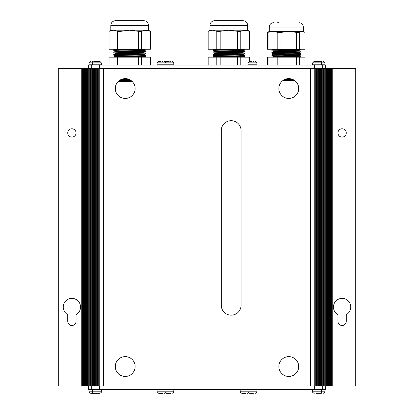 <?xml version="1.0" encoding="UTF-8"?>
<svg xmlns="http://www.w3.org/2000/svg" width="414" height="414" viewBox="0 0 414 414"><rect width="100%" height="100%" fill="white"/><g stroke="black" fill="none" stroke-linecap="round" stroke-linejoin="round"><path stroke-width="0.62" d="M342.104 128.78A4.166 4.166 0 0 0 337.938 132.946A4.166 4.166 0 0 0 342.104 137.106A4.166 4.166 0 0 0 346.264 132.946A4.166 4.166 0 0 0 342.104 128.78M76.062 314.65A8.668 8.668 0 0 0 71.896 298.385A8.668 8.668 0 0 0 67.736 314.65L67.736 321.331A4.166 4.166 0 0 0 71.896 325.497A4.166 4.166 0 0 0 76.062 321.331L76.062 314.65M346.264 314.65A8.668 8.668 0 0 0 342.104 298.385A8.668 8.668 0 0 0 337.938 314.65L337.938 321.331A4.166 4.166 0 0 0 342.104 325.497A4.166 4.166 0 0 0 346.264 321.331L346.264 314.65M71.896 128.78A4.166 4.166 0 0 0 67.736 132.946A4.166 4.166 0 0 0 71.896 137.106A4.166 4.166 0 0 0 76.062 132.946A4.166 4.166 0 0 0 71.896 128.78M81.76 385.977L81.76 68.693L58.276 68.693L58.276 385.977L82.288 385.977L82.288 68.693L99.225 68.693L99.225 385.977L87.545 385.977L87.545 68.693M87.545 385.977L82.81 385.977L82.81 68.693M83.338 385.977L83.338 68.693M83.861 385.977L83.861 68.693M84.389 385.977L84.389 68.693M84.917 385.977L84.917 68.693M85.439 385.977L85.439 68.693M85.967 385.977L85.967 68.693M86.49 385.977L86.49 68.693M87.018 385.977L87.018 68.693M324.886 385.977L355.724 385.977L355.724 68.693L324.886 68.693L324.886 385.977L314.775 385.977L314.775 68.693L99.225 68.693M103.588 385.977L103.588 68.693L103.588 385.977M314.775 385.977L99.225 385.977M310.412 385.977L310.412 68.693L310.412 385.977M82.81 385.977L82.288 385.977M314.775 68.693L324.886 68.693M81.76 68.693L82.288 68.693M88.762 385.977L88.762 68.693M325.238 385.977L325.238 68.693M231.172 315.168A9.915 9.915 0 0 0 241.088 305.253L241.088 130.607A9.915 9.915 0 0 0 231.172 120.691A9.915 9.915 0 0 0 221.257 130.607L221.257 305.253A9.915 9.915 0 0 0 231.172 315.168M125.214 356.62A9.915 9.915 0 0 0 115.299 366.535A9.915 9.915 0 0 0 125.214 376.45A9.915 9.915 0 0 0 135.13 366.535A9.915 9.915 0 0 0 125.214 356.62M288.786 356.62A9.915 9.915 0 0 0 278.87 366.535A9.915 9.915 0 0 0 288.786 376.45A9.915 9.915 0 0 0 298.701 366.535A9.915 9.915 0 0 0 288.786 356.62M288.786 78.608A9.915 9.915 0 0 0 278.87 88.524A9.915 9.915 0 0 0 288.786 98.439A9.915 9.915 0 0 0 298.701 88.524A9.915 9.915 0 0 0 288.786 78.608M125.214 78.608A9.915 9.915 0 0 0 115.299 88.524A9.915 9.915 0 0 0 125.214 98.439A9.915 9.915 0 0 0 135.13 88.524A9.915 9.915 0 0 0 125.214 78.608M325.58 385.977L325.58 389.553L88.42 389.553L88.42 385.977M91.732 389.553L91.732 385.977M99.66 389.553L99.66 385.977M314.34 389.553L314.34 385.977M88.42 68.693L88.42 65.117L325.58 65.117L325.58 68.693M322.268 65.117L322.268 68.693M314.34 65.117L314.34 68.693M99.66 65.117L99.66 68.693M278.436 22.682L277.685 22.682M294.1 80.156L283.994 79.845M294.727 80.585L282.845 80.585M284.666 79.509L293.645 79.881M292.817 79.467L284.76 79.467M299.006 22.682C301.651 22.941 303.105 24.395 303.369 27.045L269.26 27.045L269.26 31.407L303.369 31.407L305.046 32.39L305.046 49.256L299.286 49.256L299.286 32.39L296.527 32.39L296.527 49.256L281.065 49.256L281.065 32.39L288.796 31.407L296.527 32.39M291.068 78.877L287.042 78.763M296.527 49.256L299.286 49.256M299.203 53.049L299.203 52.48L273.473 51.32L271.879 50.819L295.301 51.636L300.787 51.978L299.156 52.511M273.421 51.305L273.421 51.874L275.144 52.071L294.313 52.723L299.146 53.028L300.74 53.535L273.701 52.562L271.838 52.376L273.478 51.843M299.203 55.429L299.203 54.86L273.473 53.701L271.879 53.199L295.301 54.017L300.787 54.358L299.156 54.891M273.421 53.685L273.421 54.255L275.144 54.446L294.313 55.098L299.146 55.409L300.74 55.916L273.701 54.943L271.838 54.757L273.478 54.218M294.313 56.894L273.473 56.081L271.879 55.574L295.301 56.392L300.745 56.765L299.415 57.189L294.313 56.894M273.421 56.066L273.421 56.635L285.091 57.189M299.203 50.668L299.203 50.099L294.313 49.758L278.41 49.256M275.812 49.256C266.828 49.633 283.543 49.975 294.313 50.342L299.146 50.653L300.74 51.155L273.701 50.187L271.838 49.996L273.478 49.463M271.838 49.996L271.879 50.819M271.838 52.376L271.879 53.199M271.838 54.757L271.879 55.574M300.787 51.978L300.74 51.155M300.787 54.358L300.74 53.535M300.787 56.739L300.74 55.916M299.286 65.117L299.286 57.189L267.579 57.189L267.579 65.117M299.286 32.39L302.168 31.407L305.046 32.39M269.26 31.407L267.579 32.39L272.945 31.407L277.794 32.39L281.065 32.39M277.794 32.39L277.794 49.256L268.091 49.256L268.091 32.39M277.794 49.256L281.065 49.256M267.579 32.39L267.579 49.256L268.091 49.256M300.787 49.256L300.787 49.602L291.425 49.256M288.967 49.256L286.555 49.256M284.661 49.256L281.996 49.256M281.846 49.256L279.905 49.256M300.787 49.602L299.156 50.13M305.046 65.117L305.046 57.189L299.286 57.189M268.091 65.117L268.091 57.189M277.794 57.189L277.794 65.117M281.065 65.117L281.065 57.189M296.527 57.189L296.527 65.117M212.941 55.207C211.984 55.6 245.626 55.999 244.669 56.392L244.669 55.6C245.626 55.202 211.984 54.808 212.941 54.41L212.941 55.207L214.571 55.735M244.669 55.6L243.039 55.072M249.528 61.381L249.528 57.189L239.106 57.189L243.085 57.189L243.085 56.894C243.949 56.495 213.665 56.102 214.53 55.704L214.53 56.288C213.878 56.589 231.012 56.894 239.106 57.189L240.803 57.189L240.803 65.117M220.874 57.189L212.941 56.79L214.571 56.263M212.941 54.41L214.571 53.882M214.571 51.502L212.941 52.029C211.984 52.428 245.626 52.826 244.669 53.22L243.039 52.692M244.669 50.839C245.626 50.446 211.984 50.047 212.941 49.654L212.941 50.446C211.984 50.844 245.626 51.238 244.669 51.636L244.669 50.839L243.039 50.311M212.941 49.654L214.157 49.256M214.535 49.256L215.094 49.256C218.695 49.628 243.97 49.975 243.085 50.342M243.085 52.707L243.085 52.133C243.949 51.74 213.665 51.341 214.53 50.948L214.53 51.533C213.665 51.931 243.944 52.324 243.085 52.723M214.53 53.913C213.665 54.306 243.944 54.705 243.085 55.098L243.085 54.513C243.949 54.115 213.665 53.722 214.53 53.323L214.53 53.913M244.669 56.392L243.039 56.92M212.941 56.79L212.941 57.189M243.085 50.327L243.085 49.758L232.213 49.256L244.669 49.256L243.039 49.783M212.941 50.446L214.571 50.974M244.669 51.636L243.039 52.164M212.941 52.029L212.941 52.826L214.571 53.354M212.941 52.826C211.984 53.22 245.626 53.618 244.669 54.017L243.039 54.544M244.669 53.22L244.669 54.017M232.213 49.256L216.807 49.256L237.439 49.256L237.439 31.304L228.807 30.217L247.644 30.217L247.644 25.461L209.965 25.461A4.761 4.761 0 0 1 214.726 20.7L242.883 20.7A4.761 4.761 0 0 1 247.644 25.461M208.175 49.256L208.175 31.304L208.082 49.256L216.807 49.256L216.807 31.304L212.491 30.217L228.807 30.217L220.17 31.304L220.17 49.256M249.435 49.256L249.435 31.304L245.119 30.217L240.803 31.304L240.803 49.256L249.528 49.256L249.528 31.304L245.124 30.217L237.729 30.217M249.435 61.386L249.435 57.189M237.439 65.117L237.439 57.189L220.17 57.189L220.17 65.117M220.17 57.189L208.175 57.189L208.175 65.117M216.807 65.117L216.807 57.189M208.175 57.189L208.082 65.117M238.619 20.7L218.99 20.7M209.965 25.461L209.965 30.217L212.491 30.217L208.175 31.304M247.644 30.217L249.528 31.304M240.803 31.304L237.439 31.304M220.17 31.304L216.807 31.304M113.793 55.207C112.831 55.6 146.478 55.999 145.521 56.392L145.521 55.6C146.478 55.202 112.831 54.808 113.793 54.41L113.793 55.207L115.423 55.735M145.521 55.6L143.886 55.072M150.375 65.117L150.375 57.189L139.958 57.189L143.932 57.189L143.932 56.894C144.797 56.495 114.512 56.102 115.377 55.704L115.377 56.288C114.725 56.589 131.859 56.894 139.958 57.189L141.655 57.189L141.655 65.117M121.721 57.189L113.793 56.79L115.423 56.263M113.793 54.41L115.423 53.882M115.423 51.502L113.793 52.029C112.831 52.428 146.478 52.826 145.521 53.22L143.886 52.692M145.521 50.839C146.478 50.446 112.831 50.047 113.793 49.654L113.793 50.446C112.831 50.844 146.478 51.238 145.521 51.636L145.521 50.839L143.886 50.311M113.793 49.654L115.004 49.256M115.382 49.256L115.941 49.256C119.542 49.628 144.817 49.975 143.932 50.342M143.932 52.707L143.932 52.133C144.797 51.74 114.512 51.341 115.377 50.948L115.377 51.533C114.512 51.931 144.797 52.324 143.932 52.723M115.377 53.913C114.512 54.306 144.797 54.705 143.932 55.098L143.932 54.513C144.797 54.115 114.512 53.722 115.377 53.323L115.377 53.913M145.521 56.392L143.886 56.92M113.793 56.79L113.793 57.189M143.932 50.327L143.932 49.758L133.065 49.256L145.521 49.256L143.886 49.783M113.793 50.446L115.423 50.974M145.521 51.636L143.886 52.164M113.793 52.029L113.793 52.826L115.423 53.354M113.793 52.826C112.831 53.22 146.478 53.618 145.521 54.017L143.886 54.544M145.521 53.22L145.521 54.017M133.065 49.256L117.659 49.256L138.286 49.256L138.286 31.304L129.66 30.217L148.491 30.217L148.491 25.461L110.817 25.461A4.761 4.761 0 0 1 115.573 20.7L143.736 20.7A4.761 4.761 0 0 1 148.491 25.461M109.022 49.256L109.022 31.304L108.934 49.256L117.659 49.256L117.659 31.304L113.343 30.217L129.66 30.217L121.023 31.304L121.023 49.256M150.287 49.256L150.287 31.304L145.966 30.217L141.655 31.304L141.655 49.256L150.375 49.256L150.375 31.304L145.971 30.217L138.576 30.217M130.959 80.445L119.92 80.14M121.452 79.353L129.468 79.571M131.29 80.689L119.449 80.456M118.337 81.382L132.087 81.382M128.495 79.172L122.399 79.017M150.287 65.117L150.287 57.189M138.286 65.117L138.286 57.189L121.023 57.189L121.023 65.117M121.023 57.189L109.022 57.189L109.022 65.117M117.659 65.117L117.659 57.189M109.022 57.189L108.934 65.117M110.817 25.461L110.817 30.217L113.343 30.217L109.022 31.304M148.491 30.217L150.375 31.304M141.655 31.304L138.286 31.304M121.023 31.304L117.659 31.304M317.585 61.37L319.96 61.37M320.084 61.381L321.528 62.85L312.689 62.85L312.606 64.791L324.938 64.791L324.628 65.117M315.877 61.37L316.648 61.381M312.586 64.791L312.896 65.117L312.606 64.791L312.689 62.85L314.304 61.37M315.861 61.37L314.133 61.381L312.689 62.85M316.627 61.381L317.098 61.375L316.627 61.381M320.897 61.37L321.668 61.37M323.396 61.381L324.84 62.85L321.528 62.85L321.626 64.791L321.316 65.117M252.954 61.37L253.72 61.37M255.448 61.381L256.892 62.85L248.074 62.85L247.976 64.791L256.996 64.791L256.685 65.117M252.017 61.37L249.673 61.37L252.017 61.381M248.074 62.85L249.673 61.37M161.983 61.37L162.754 61.37M164.482 61.381L165.926 62.85L157.108 62.85L157.004 64.791L173.833 64.791L173.523 65.117M161.046 61.37L158.707 61.37L161.046 61.381M157.108 62.85L158.707 61.37M169.792 61.37L170.558 61.37M168.855 61.37L166.511 61.37L168.855 61.381M165.419 61.779L166.511 61.37M97.352 61.37L98.123 61.37M99.846 61.381L101.29 62.85L89.16 62.85L89.062 64.791L101.414 64.791L101.083 65.117L101.414 64.791L101.29 62.85L99.867 61.381M94.04 61.37L96.415 61.381M92.684 65.117L92.374 64.791L92.472 62.85L94.071 61.37M97.373 61.381L96.902 61.375L97.373 61.381M99.712 61.37L98.139 61.37M92.332 61.37L93.103 61.381M89.16 62.85L90.759 61.37M98.206 393.3L90.795 393.3M96.923 393.3L95.919 393.3M95.375 393.3L95.976 393.3M90.723 393.3C89.377 392.715 88.86 392.224 89.16 391.82L101.29 391.82C101.621 392.244 101.104 392.736 99.753 393.3L98.227 393.3M93.611 393.3L92.607 393.3M91.152 393.3L92.25 393.3M92.063 393.3L92.664 393.3M162.837 393.3L158.738 393.3M161.558 393.3L160.554 393.3M159.1 393.3L160.192 393.3M160.006 393.3L160.611 393.3M253.389 393.3L249.709 393.3M252.524 393.3L251.521 393.3M250.066 393.3L251.163 393.3M250.977 393.3L251.577 393.3M170.646 393.3L166.547 393.3M169.362 393.3L168.358 393.3M168.001 393.3L168.415 393.295L168.001 393.3M167.815 393.3L168.415 393.3M245.585 393.3L241.9 393.3M244.721 393.3L243.711 393.3M243.354 393.3L243.774 393.295L243.354 393.3M243.168 393.3L243.768 393.3M318.418 393.3L316.208 393.3M317.16 393.3L316.151 393.3M318.438 393.3L318.024 393.3M319.893 393.3L321.336 393.3M319.463 393.3L321.073 393.3M89.807 385.977L89.807 68.693M89.776 68.693L89.776 385.977M89.113 385.977L89.113 68.693M90.5 385.977L90.5 68.693M90.469 68.693L90.469 385.977M91.194 385.977L91.194 68.693M91.163 68.693L91.163 385.977M91.887 385.977L91.887 68.693M91.856 68.693L91.856 385.977M92.586 385.977L92.586 68.693M92.55 68.693L92.55 385.977M93.274 385.977L93.274 68.693M93.248 68.693L93.248 385.977M93.973 385.977L93.973 68.693M93.937 68.693L93.937 385.977M94.666 385.977L94.666 68.693M94.635 68.693L94.635 385.977M95.36 385.977L95.36 68.693M95.329 68.693L95.329 385.977M96.053 385.977L96.053 68.693M96.022 68.693L96.022 385.977M96.747 385.977L96.747 68.693M96.716 68.693L96.716 385.977M97.44 385.977L97.44 68.693M97.409 68.693L97.409 385.977M98.134 385.977L98.134 68.693M98.102 68.693L98.102 385.977M98.951 385.977L98.951 68.693M98.796 68.693L98.796 385.977M324.224 385.977L324.224 68.693M324.193 68.693L324.193 385.977M323.531 385.977L323.531 68.693M323.5 68.693L323.5 385.977M322.837 385.977L322.837 68.693M322.806 68.693L322.806 385.977M322.144 385.977L322.144 68.693M322.113 68.693L322.113 385.977M321.45 385.977L321.45 68.693M321.414 68.693L321.414 385.977M320.752 385.977L320.752 68.693M320.726 68.693L320.726 385.977M320.063 385.977L320.063 68.693M320.027 68.693L320.027 385.977M319.365 385.977L319.365 68.693M319.334 68.693L319.334 385.977M318.671 385.977L318.671 68.693M318.64 68.693L318.64 385.977M317.978 385.977L317.978 68.693M317.947 68.693L317.947 385.977M317.284 385.977L317.284 68.693M317.253 68.693L317.253 385.977M316.591 385.977L316.591 68.693M316.56 68.693L316.56 385.977M315.898 385.977L315.898 68.693M315.866 68.693L315.866 385.977M315.049 68.693L315.049 385.977M315.204 385.977L315.204 68.693M172.291 61.375L173.73 62.85L165.926 62.85L166.024 64.791L165.714 65.117M99.733 393.3C101.083 392.736 101.601 392.244 101.29 391.82L101.394 389.879L89.062 389.879L89.372 389.553M158.666 393.3L157.108 391.82L173.73 391.82L173.833 389.879L157.004 389.879L157.315 389.553M241.828 393.3C240.56 392.829 240.042 392.332 240.27 391.82L256.892 391.82L256.996 389.879L240.167 389.879L240.477 389.553M315.39 389.879L312.586 389.879L312.917 389.553L312.586 389.879L312.71 391.82L324.84 391.82L324.938 389.879L315.39 389.879M314.247 393.3C312.896 392.736 312.379 392.244 312.689 391.82L312.71 391.82C312.404 392.224 312.922 392.715 314.267 393.3M326.455 385.977L326.455 68.693M332.24 385.977L332.24 68.693M331.712 385.977L331.712 68.693M331.19 385.977L331.19 68.693M330.662 385.977L330.662 68.693M330.139 385.977L330.139 68.693M329.611 385.977L329.611 68.693M329.083 385.977L329.083 68.693M328.561 385.977L328.561 68.693M328.033 385.977L328.033 68.693M327.51 385.977L327.51 68.693M326.982 385.977L326.982 68.693M322.268 389.553L322.268 385.977M91.732 65.117L91.732 68.693M269.26 27.045C269.519 24.395 270.973 22.941 273.623 22.682M303.369 27.045L303.369 31.407M273.478 56.599L271.889 57.106M209.965 30.217L208.082 31.304M110.817 30.217L108.934 31.304M321.606 64.791L321.295 65.117M324.84 62.85L324.938 64.791M315.918 64.791L316.229 65.117M256.892 62.85L256.996 64.791M247.976 64.791L248.286 65.117M157.004 64.791L157.315 65.117M173.73 62.85L173.833 64.791M101.311 62.85L101.414 64.791M92.394 64.791L92.705 65.117M98.082 64.791L97.771 65.117M89.062 64.791L89.372 65.117M94.035 393.3C92.684 392.736 92.167 392.244 92.472 391.82L92.374 389.879L92.684 389.553M101.394 389.879L101.083 389.553L101.414 389.879L101.311 391.82M89.16 391.82L89.062 389.879M164.363 393.3C165.61 392.855 166.133 392.358 165.926 391.82L166.024 389.879L165.714 389.553M157.108 391.82L157.004 389.879M249.637 393.3C248.369 392.829 247.846 392.332 248.074 391.82L247.976 389.879L248.286 389.553M256.892 391.82C257.089 392.374 256.566 392.87 255.334 393.3M256.996 389.879L256.685 389.553M165.419 392.891L166.475 393.3M173.73 391.82C173.937 392.358 173.419 392.855 172.172 393.3M173.833 389.879L173.523 389.553M240.27 391.82L240.167 389.879M248.581 392.891L247.525 393.3M319.965 393.3C321.311 392.715 321.833 392.224 321.528 391.82L321.626 389.879L321.316 389.553M312.689 391.82L312.586 389.879M324.84 391.82C325.14 392.224 324.623 392.715 323.277 393.3M324.938 389.879L324.628 389.553"/></g></svg>
